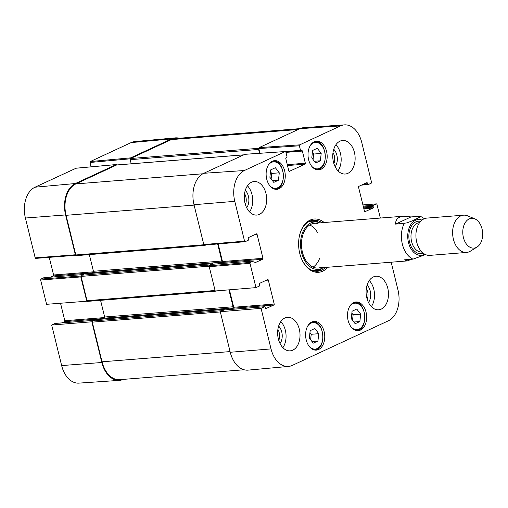 <?xml version="1.0" encoding="UTF-8"?>
<svg xmlns="http://www.w3.org/2000/svg" width="508" height="508" viewBox="0 0 508 508"><rect width="100%" height="100%" fill="white"/><g stroke="black" fill="none" stroke-linecap="round" stroke-linejoin="round"><path stroke-width="0.76" d="M244.069 369.76L119.767 379.666A25.241 16.726 -94.6 0 1 102.044 361.798L92.304 322.136A0.933 0.622 -94.6 0 1 92.666 320.973L95.46 319.678A0.559 0.375 -94.6 0 1 95.637 319.665M220.688 311.525A0.933 0.622 -94.6 0 1 221.088 310.744L223.882 309.448A0.559 0.375 -94.6 0 1 224.358 309.823L224.39 309.931M229.248 309.543L232.715 307.937A0.933 0.622 85.4 0 0 233.077 306.769L228.924 289.858M102.235 319.126L104.299 318.167A0.933 0.622 85.4 0 0 104.661 317.005L100.565 300.336M216.764 290.862L216.262 291.09A0.933 0.622 -94.6 0 1 215.703 290.944M87.84 301.327A0.933 0.622 -94.6 0 1 87.039 300.704L81.07 276.403A0.933 0.622 -94.6 0 1 81.432 275.241L84.226 273.945A0.559 0.375 -94.6 0 1 84.404 273.933M209.448 265.805A0.933 0.622 -94.6 0 1 209.855 265.011L212.649 263.716A0.559 0.375 -94.6 0 1 213.125 264.084L213.157 264.198M218.015 263.811L221.482 262.198A0.933 0.622 85.4 0 0 221.844 261.036L217.653 243.967M91.002 273.393L93.066 272.434A0.933 0.622 85.4 0 0 93.428 271.272L89.332 254.603M205.937 244.932L205.029 245.358A0.933 0.622 -94.6 0 1 204.362 245.066M76.606 255.594A0.933 0.622 -94.6 0 1 75.806 254.965L66.065 215.309A25.241 16.726 -94.6 0 1 75.857 183.902L116.592 164.992A0.933 0.622 -94.6 0 1 116.884 164.973M259.556 153.295L258.61 149.447A0.933 0.622 -94.6 0 1 258.762 148.457M131.21 163.805L130.194 159.677A0.933 0.622 -94.6 0 1 130.556 158.515L171.291 139.611A25.241 16.726 -94.6 0 1 175.209 138.563L300.063 128.619M395.567 224.104C395.554 219.386 398.228 216.751 403.581 216.205L411.004 216.935L419.659 216.249L420.637 216.452L420.237 216.967L412.229 220.923L406.66 222.936L395.567 224.104L411.004 216.935M411.658 259.245L407.149 260.934L404.343 259.829L412.998 259.144L425.526 254.591M476.231 247.491A14.954 9.912 -94.6 0 1 462.801 233.337A14.954 9.912 -94.6 0 1 474.777 218.834A14.954 9.912 -94.6 0 1 482.6 232.416A14.954 9.912 -94.6 0 1 477.025 247.066A14.954 9.912 -94.6 0 1 476.231 247.491M477.025 247.066L470.433 251.143A18.694 12.389 -94.6 0 1 469.436 251.676A18.694 12.389 -94.6 0 1 466.535 252.451A18.694 12.389 -94.6 0 1 452.698 234.798A18.694 12.389 -94.6 0 1 463.563 215.176A18.694 12.389 -94.6 0 1 467.62 215.849L474.777 218.834M466.535 252.451L429.838 255.372A18.694 12.389 -94.6 0 1 416.001 237.719A18.694 12.389 -94.6 0 1 426.866 218.097L463.563 215.176M278.473 180.207L273.78 182.385L269.875 177.273L270.681 169.894L275.374 167.716L279.273 172.828L278.473 180.207L272.478 180.683M318.764 333.692L317.919 341.008L313.226 343.186L309.334 337.985L310.178 330.67L314.877 328.492L318.764 333.692L311.226 334.289L309.956 332.594M311.804 322.015A14.395 9.538 -94.6 0 1 314.039 321.418A14.395 9.538 -94.6 0 1 324.688 335.013A14.395 9.538 -94.6 0 1 316.325 350.12A14.395 9.538 -94.6 0 1 305.88 338.245A14.395 9.538 -94.6 0 1 311.804 322.015M362.915 204.94L376.453 203.873L376.974 204.406L380.327 218.059M376.333 203.905L373.367 205.283L363.195 206.096M363.417 206.985L373.082 206.216A0.749 0.495 -94.6 0 1 373.367 205.283M373.082 206.216L373.297 207.105L363.633 207.874M363.855 208.769L373.012 208.039A0.749 0.495 85.4 0 0 373.297 207.105M373.012 208.039L364.858 211.728M365.347 183.331L367.417 183.166A0.749 0.495 85.4 0 0 366.776 182.67L358.864 186.341A0.749 0.495 85.4 0 0 358.572 187.274L364.452 211.214A0.749 0.495 85.4 0 0 365.093 211.709M367.417 183.166L367.64 184.061L362.979 184.429M259.937 153.264L258.788 148.565L299.377 145.796L299.669 144.863L340.519 125.908A24.765 16.408 -94.6 0 1 344.488 124.873A24.765 16.408 -94.6 0 1 361.747 142.418L371.532 182.251L371.246 183.185L368.281 184.556A0.749 0.495 -94.6 0 1 367.64 184.061M299.377 145.796L300.495 150.343L285.464 151.543M285.953 152.381L302.355 151.073A0.749 0.495 85.4 0 0 301.714 150.571L301.136 150.844A0.749 0.495 -94.6 0 1 300.495 150.343M302.355 151.073L305.34 163.22L287.287 164.656M287.503 165.551L305.054 164.148A0.749 0.495 85.4 0 0 305.34 163.22M305.054 164.148L289.217 171.406M255.016 234.537L257.086 234.372A0.749 0.495 85.4 0 0 256.445 233.871L248.526 237.547A0.749 0.495 85.4 0 0 248.241 238.474L248.456 239.37A0.749 0.495 -94.6 0 1 248.171 240.303L245.091 241.706L244.564 241.179L234.779 201.339A24.765 16.408 -94.6 0 1 244.38 170.517L285.236 151.562L285.877 152.057L286.995 156.61A0.749 0.495 -94.6 0 1 286.702 157.537L286.118 157.81A0.749 0.495 85.4 0 0 285.833 158.744L288.817 170.891A0.749 0.495 85.4 0 0 289.458 171.386M257.086 234.372L262.966 258.312L222.485 261.537A0.749 0.495 -94.6 0 1 222.193 262.465L262.674 259.239A0.749 0.495 85.4 0 0 262.966 258.312M262.674 259.239L254.521 262.934M253.257 261.023L250.292 262.401L209.518 265.76L212.776 264.249L253.257 261.023A0.749 0.495 -94.6 0 1 253.898 261.525L254.121 262.414A0.749 0.495 85.4 0 0 254.762 262.915M209.518 265.76L209.233 266.694L215.195 290.989L255.969 287.623L250.006 263.328L250.292 262.401M255.969 287.623L259.404 286.036A0.749 0.495 -94.6 0 0 259.69 285.102L259.474 284.207A0.749 0.495 85.4 0 1 259.759 283.28L267.678 279.61A0.749 0.495 85.4 0 1 268.319 280.105L274.199 304.044L233.718 307.27A0.749 0.495 -94.6 0 1 233.426 308.197L273.907 304.971A0.749 0.495 85.4 0 0 274.199 304.044M273.907 304.971L265.754 308.667M264.49 306.756L261.061 308.35L220.288 311.709L224.009 309.982L264.49 306.756A0.749 0.495 -94.6 0 1 265.132 307.257L265.354 308.146A0.749 0.495 85.4 0 0 265.995 308.648M391.173 262.204L397.993 289.979A24.765 16.408 -94.6 0 1 388.385 320.796L292.252 365.411A24.765 16.408 -94.6 0 1 288.531 366.427A24.765 16.408 -94.6 0 1 271.024 348.901L261.061 308.35M314.211 141.789A14.395 9.538 -94.6 0 1 316.446 141.192A14.395 9.538 -94.6 0 1 327.101 154.788A14.395 9.538 -94.6 0 1 318.732 169.894A14.395 9.538 -94.6 0 1 308.286 158.02A14.395 9.538 -94.6 0 1 314.211 141.789M353.701 302.571A14.395 9.538 -94.6 0 1 355.937 301.974A14.395 9.538 -94.6 0 1 366.592 315.57A14.395 9.538 -94.6 0 1 358.223 330.676A14.395 9.538 -94.6 0 1 347.777 318.802A14.395 9.538 -94.6 0 1 353.701 302.571M373.336 276.943A16.828 11.151 -94.6 0 1 375.952 276.244A16.828 11.151 -94.6 0 1 388.404 292.132A16.828 11.151 -94.6 0 1 378.625 309.791A16.828 11.151 -94.6 0 1 366.414 295.91A16.828 11.151 -94.6 0 1 373.336 276.943M339.992 141.167A16.828 11.151 -94.6 0 1 342.602 140.475A16.828 11.151 -94.6 0 1 355.054 156.362A16.828 11.151 -94.6 0 1 345.275 174.022A16.828 11.151 -94.6 0 1 333.064 160.141A16.828 11.151 -94.6 0 1 339.992 141.167M251.536 182.22A16.828 11.151 -94.6 0 1 254.146 181.521A16.828 11.151 -94.6 0 1 266.598 197.409A16.828 11.151 -94.6 0 1 256.819 215.068A16.828 11.151 -94.6 0 1 244.608 201.193A16.828 11.151 -94.6 0 1 251.536 182.22M284.886 317.989A16.828 11.151 -94.6 0 1 287.496 317.297A16.828 11.151 -94.6 0 1 299.949 333.185A16.828 11.151 -94.6 0 1 290.17 350.844A16.828 11.151 -94.6 0 1 277.959 336.963A16.828 11.151 -94.6 0 1 284.886 317.989M272.313 161.233A14.395 9.538 -94.6 0 1 274.549 160.636A14.395 9.538 -94.6 0 1 285.198 174.231A14.395 9.538 -94.6 0 1 276.835 189.338A14.395 9.538 -94.6 0 1 266.389 177.463A14.395 9.538 -94.6 0 1 272.313 161.233M324.206 222.529A26.734 17.716 85.4 0 0 299.771 234.48A26.734 17.716 85.4 0 0 301.752 259.328A26.734 17.716 85.4 0 0 322.663 271.202A26.734 17.716 85.4 0 0 327.774 267.259M277.895 329.4A9.195 6.09 -94.6 0 1 278.771 340.411M366.351 288.353A9.195 6.09 -94.6 0 1 367.227 299.358M333 152.578A9.195 6.09 -94.6 0 1 333.877 163.589M244.545 193.631A9.195 6.09 -94.6 0 1 245.421 204.635M315.665 162.973L311.798 157.804L312.598 150.47L317.316 148.279L321.189 153.448L320.389 160.782L315.665 162.973M320.389 160.782L314.382 161.258M313.055 159.487L313.646 154.045L312.388 152.362M321.189 153.448L313.646 154.045M310.604 339.687L311.226 334.289M317.919 341.008L311.95 341.484M271.139 178.924L271.736 173.425L270.472 171.774M279.273 172.828L271.736 173.425M359.867 321.545L355.168 323.723L351.269 318.605L352.069 311.226L356.762 309.048L360.667 314.16L359.867 321.545L353.873 322.021M352.533 320.262L353.13 314.763L351.866 313.106M360.667 314.16L353.13 314.763M316.319 271.285A25.616 16.974 85.4 0 0 319.049 270.402A25.616 16.974 85.4 0 0 322.561 268.034M318.941 222.587A25.616 16.974 85.4 0 0 312.261 220.364M319.71 222.885A23.755 15.742 85.4 0 0 317.957 222.288A23.755 15.742 85.4 0 0 300.641 246.913A23.755 15.742 85.4 0 0 321.634 268.484A23.755 15.742 85.4 0 0 323.272 267.614M317.919 223.584A22.435 14.865 85.4 0 0 301.568 246.837A22.435 14.865 85.4 0 0 321.393 267.214M317.43 232.397A22.435 14.865 85.4 0 0 309.74 224.981M313.099 267.125A22.435 14.865 85.4 0 0 319.519 258.585M220.288 311.709L230.245 352.266A25.241 16.726 85.4 0 0 248.094 370.122L288.531 366.427M230.797 309.423L233.426 308.197M233.718 307.27L229.432 289.814M219.564 263.684L222.193 262.465M222.485 261.537L218.161 243.929M244.888 154.318L203.791 173.291A25.241 16.726 85.4 0 0 194.005 204.705L203.791 244.539L204.311 245.072L244.97 241.694M344.488 124.873L303.974 127.629A25.241 16.726 85.4 0 0 299.93 128.676L259.074 147.637L258.788 148.565M280.035 343.554A11.062 7.328 85.4 0 0 278.644 326.098M282.892 347.682A16.828 11.151 85.4 0 0 280.816 321.57M368.49 302.501A11.062 7.328 85.4 0 0 367.1 285.045M371.348 306.629A16.828 11.151 85.4 0 0 369.265 280.518M335.14 166.732A11.062 7.328 85.4 0 0 333.75 149.276M337.998 170.859A16.828 11.151 85.4 0 0 335.921 144.748M246.685 207.778A11.062 7.328 85.4 0 0 245.294 190.329M249.542 211.906A16.828 11.151 85.4 0 0 247.466 185.801M325.495 267.437A25.616 16.974 -94.6 0 1 321.558 270.199A25.616 16.974 -94.6 0 1 317.583 271.259A25.616 16.974 -94.6 0 1 301.638 259.067M299.701 234.753A25.616 16.974 -94.6 0 1 313.512 220.193A25.616 16.974 -94.6 0 1 321.926 222.707M92.266 321.761L51.683 325.031L61.646 365.582A24.765 16.408 85.4 0 0 78.905 383.127L119.418 380.371A25.241 16.726 -94.6 0 1 101.829 362.496L91.872 321.945M123.33 379.381A25.241 16.726 -94.6 0 1 119.418 380.371M130.346 158.693L130.658 157.867L171.507 138.913A25.241 16.726 -94.6 0 1 175.298 137.878A25.241 16.726 -94.6 0 1 179.324 138.239M75.94 255.295L75.368 254.775L65.583 214.935A25.241 16.726 -94.6 0 1 75.374 183.528L116.224 164.567L116.834 164.948M81.032 275.996L40.919 279.082L40.627 280.016L46.596 304.311L86.779 301.219L80.81 276.923L81.032 276.034M86.779 301.219L87.179 301.034M40.919 279.082L43.878 277.705L82.804 274.606M50.667 277.146L53.296 275.927L92.221 272.821M93.447 271.818L53.588 274.993A0.749 0.495 -94.6 0 1 53.296 275.927M53.588 274.993L49.251 257.353M76.086 168.224L35.008 187.204A24.765 16.408 85.4 0 0 25.4 218.021L35.185 257.861L35.827 258.362M91.072 166.84L89.999 162.477L130.27 158.807M175.298 137.878L134.861 141.573A24.765 16.408 85.4 0 0 131.14 142.589L90.291 161.55L89.999 162.477M51.683 325.031L55.112 323.444L94.037 320.338M61.9 322.878L64.529 321.659L103.454 318.554M104.68 317.551L64.821 320.726A0.749 0.495 -94.6 0 1 64.529 321.659M64.821 320.726L60.522 303.238M102.044 361.798L230.086 351.593M92.304 322.136L220.345 311.937M92.666 320.973L221.088 310.744M95.46 319.678L223.882 309.448M104.299 318.167L232.715 307.937M104.661 317.005L233.077 306.769M87.039 300.704L215.075 290.5M81.07 276.403L209.22 266.192M81.432 275.241L209.855 265.011M84.226 273.945L212.649 263.716M93.066 272.434L221.482 262.198M93.428 271.272L221.844 261.036M75.806 254.965L203.873 244.761M66.065 215.309L194.1 205.105M75.857 183.902L202.851 173.78M116.592 164.992L243.453 154.889M130.194 159.677L258.61 149.447M130.556 158.515L258.756 148.298M171.291 139.611L298.158 129.502M412.998 259.144A22.435 14.865 -94.6 0 1 404.222 223.412M424.682 254.159A17.951 11.894 -94.6 0 1 423.888 254.578A17.951 11.894 -94.6 0 1 407.778 237.731A17.951 11.894 -94.6 0 1 421.97 220.11M421.951 252.063A14.77 9.785 -94.6 0 1 411.042 238.119A14.77 9.785 -94.6 0 1 419.608 222.618M423.139 253.124A16.269 10.776 -94.6 0 1 408.934 238.284A16.269 10.776 -94.6 0 1 420.611 221.38M268.249 165.221A13.271 8.795 -94.6 0 1 280.27 165.551A13.271 8.795 -94.6 0 1 281.705 183.585A13.271 8.795 -94.6 0 1 269.888 185.814M307.74 326.003A13.271 8.795 -94.6 0 1 319.761 326.333A13.271 8.795 -94.6 0 1 321.202 344.367A13.271 8.795 -94.6 0 1 309.378 346.596M314.071 349.904A14.021 9.29 85.4 0 0 314.617 349.885C326.968 349.828 324.593 320.021 312.395 321.926A14.021 9.29 85.4 0 0 311.849 321.996M310.147 145.777A13.271 8.795 -94.6 0 1 313.36 142.951A13.271 8.795 -94.6 0 1 325.26 157.829A13.271 8.795 -94.6 0 1 311.785 166.37M316.478 169.678A14.021 9.29 85.4 0 0 317.03 169.659C329.381 169.602 327.006 139.795 314.801 141.7A14.021 9.29 85.4 0 0 314.255 141.77M274.58 189.122A14.021 9.29 85.4 0 0 275.126 189.103C287.477 189.046 285.102 159.239 272.904 161.144A14.021 9.29 85.4 0 0 272.358 161.214M349.637 306.553A13.271 8.795 -94.6 0 1 361.664 306.883A13.271 8.795 -94.6 0 1 363.099 324.923A13.271 8.795 -94.6 0 1 351.282 327.152M355.968 330.454A14.021 9.29 85.4 0 0 356.521 330.435C368.871 330.384 366.497 300.577 354.292 302.482A14.021 9.29 85.4 0 0 353.746 302.552M318.364 222.402A25.451 16.866 85.4 0 0 311.537 220.529M315.576 271.24A25.451 16.866 85.4 0 0 322.021 268.307M317.957 222.288L315.151 221.577A24.714 16.377 85.4 0 0 307.848 222.193M311.677 270.18A24.714 16.377 85.4 0 0 318.98 269.634L321.634 268.484M299.669 144.863L259.074 147.637M299.93 128.676L340.519 125.908M244.646 154.337L285.236 151.562M244.564 241.179L203.791 244.539M209.233 266.694L250.006 263.328M266.249 280.27L268.319 280.105M194.005 204.705L234.779 201.339M230.245 352.266L271.024 348.901M203.791 173.291L244.38 170.517M40.627 280.016L80.81 276.923M75.368 254.775L35.185 257.861M75.857 168.243L116.224 164.567M75.374 183.528L35.008 187.204M130.658 157.867L90.291 161.55M171.507 138.913L131.14 142.589M65.583 214.935L25.4 218.021M101.829 362.496L61.646 365.582M95.548 319.653L223.964 309.423M87.694 301.365L216.116 291.128M84.315 273.92L212.731 263.69M76.46 255.632L204.883 245.396M116.732 164.954L243.523 154.851M403.581 216.205L314.604 223.291M407.149 260.934L318.167 268.021M420.491 216.3L424.402 218.681M312.395 321.926L311.912 321.964M314.617 349.885L314.141 349.923M314.801 141.7L314.325 141.738M317.03 169.659L316.548 169.697M272.904 161.144L272.421 161.182M275.126 189.103L274.65 189.141M354.292 302.482L353.816 302.52M356.521 330.435L356.045 330.473M362.909 204.915L376.453 203.873M361.493 185.122L368.16 184.588M285.883 152.083L301.022 150.876M285.356 151.53L244.767 154.305M204.318 245.072L245.091 241.706M212.896 264.217L253.371 260.991M224.13 309.95L264.604 306.724M94.094 320.313L55.232 323.412M82.861 274.58L43.999 277.679M35.706 258.388L75.895 255.302M116.338 164.535L75.971 168.212"/></g></svg>
